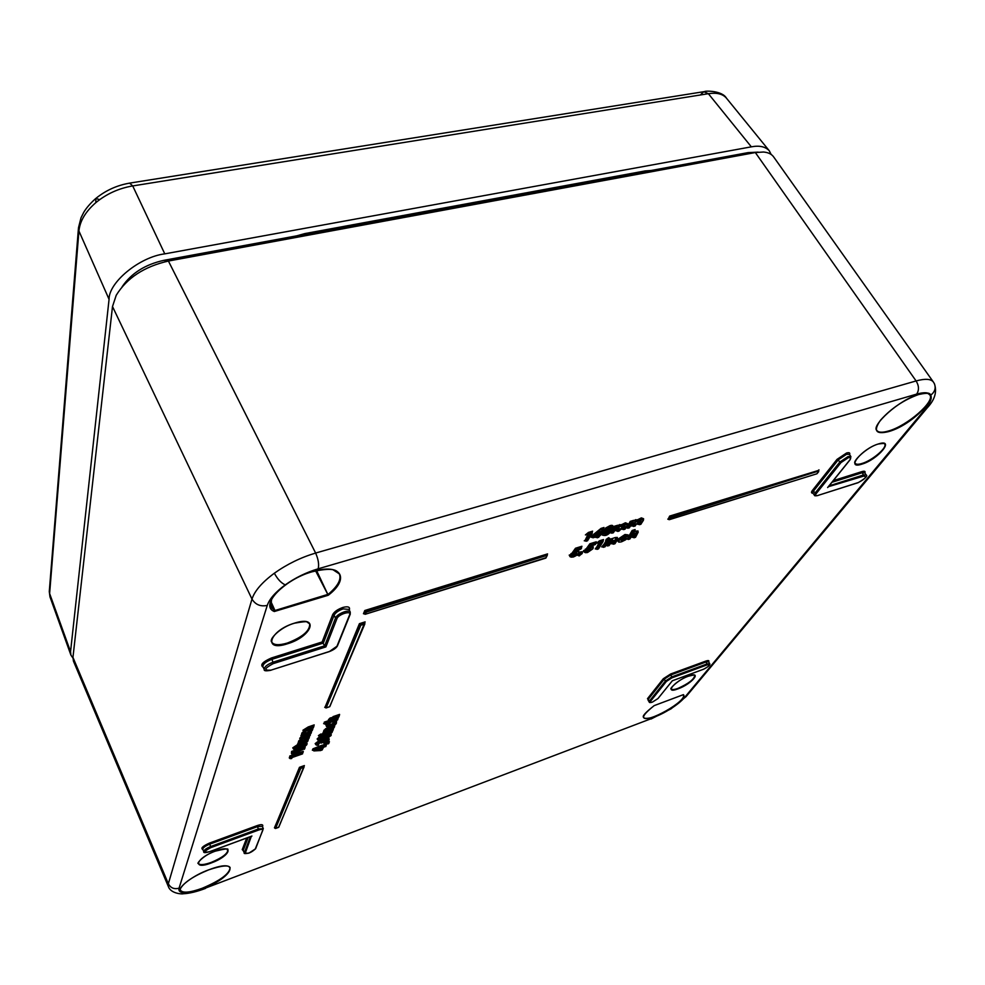 <?xml version="1.0" encoding="UTF-8"?>
<svg xmlns="http://www.w3.org/2000/svg" width="985" height="985" viewBox="0 0 985 985"><rect width="100%" height="100%" fill="white"/><g stroke="black" fill="none" stroke-linecap="round" stroke-linejoin="round"><path stroke-width="1.48" d="M598.264 542.957L596.479 543.227L597.833 542.563L598.375 543.289L599.816 541.972L599.471 540.802L600.234 541.738L602.98 540.445M586.826 534.486L585.41 534.917L587.232 534.646M320.433 749.142L321.073 749.179L320.433 749.142M270.838 601.416L274.963 610.515L274.31 611.513L270.543 602.488M267.255 605.43L179.061 888.174C178.248 891.253 180.403 892.792 185.525 892.804C190.844 892.656 197.603 891.043 205.803 887.965L652.07 718.348L670.711 708.818C676.917 704.804 681.509 701.074 684.476 697.614L925.371 408.849C930.394 402.73 932.179 398.174 930.726 395.157C928.953 392.338 924.262 391.993 916.678 394.111L318.18 568.801C306.335 572.359 295.365 577.715 285.256 584.868C275.443 592.096 269.447 598.942 267.255 605.43C260.508 606.797 255.423 604.679 251.988 599.077C254.61 590.938 262.072 582.32 274.347 573.221C287.004 564.22 300.77 557.485 315.631 553.053L916.099 380.949C925.112 378.486 930.874 378.843 933.374 382.008L773.619 156.874C771.563 154.042 768.201 152.429 763.51 152.022L755.335 152.54L168.41 261.037C144.266 266.566 126.868 277.979 116.23 295.254L112.499 306.532L72.952 657.389L73.432 661.107L168.386 886.611L168.349 883.767L251.988 599.077L112.499 306.532M599.557 532.787L598.868 535.286L597.366 534.559M598.597 533.562L598.548 534.473L596.036 535.643M329.643 721.402L329.027 719.973L329.298 721.833L328.768 721.254L325.432 722.879L329.495 721.303M315.816 744.574L315.175 743.589L318.931 740.732M320.741 740.154L325.998 737.999M328.694 737.691L329.076 738.91M323.733 742.53L324.459 742.284L323.917 741.385M317.798 739.944L317.145 738.935L319.509 736.768M322.058 735.758L323.031 735.426M323.917 735.438L324.705 736.251L327.808 734.096M330.837 733.049L331.132 734.244M325.752 737.888L326.491 737.642L325.924 736.731M319.005 736.066L318.414 735.623L320.765 734.034L322.378 734.12L318.992 735.992M328.128 729.823L333.619 727.952L333.189 728.814M323.609 732.692L322.895 732.914L324.163 732.495L323.868 730.341L327.697 727.546M336.107 720.503L336.562 721.525M326.7 726.77L325.986 725.366L327.771 723.347M330.098 722.559L330.123 723.175M328.682 725.859L329.655 724.074L327.426 726.302C326.995 727.607 328.14 727.853 330.862 727.053L336.18 723.322L335.553 722.116L334.58 722.891L334.912 723.778L331.169 726.364L328.682 725.859L331.071 725.748L330.775 724.726L333.484 722.855L332.856 722.116L334.087 722.497L334.863 721.303L333.964 722.633M324.361 723.433L323.622 723.667L324.915 723.236L324.274 722.14L328.67 720.638L328.411 719.715L330.061 718.028L333.102 717.24L328.411 719.715M306.384 741.828L306.914 742.924M293.407 748.822L292.754 747.837L298.553 743.946M602.463 535.052L601.539 534.412M601.613 533.538L605.738 527.96L610.023 525.645C612.313 525.03 613.261 525.411 612.83 526.79M611.045 532.553L610.06 532.811L611.303 532.947L614.677 527.578L614.111 526.335L615.256 527.172L616.635 526.753L617.152 525.411L621.818 524.586L625.389 522.789L627.58 523.638M616.622 530.78L617.977 527.689M632.062 523.589L632.961 521.816L631.41 522.9L627.962 528.268L634.722 522.444L635.387 523.934L633.737 526.482L640.521 520.646L641.223 522.013L639.474 524.71L640.816 524.291L642.873 521.127C643.968 519.698 643.599 519.193 641.74 519.637L632.062 523.589L632.961 521.816L631.089 521.816L626.078 527.849L627.322 527.997L630.757 522.629L630.203 521.397L631.336 522.222L632.702 521.804L633.207 520.474L637.812 519.674L641.358 517.876L643.5 518.713M632.826 525.83L631.841 526.076L633.971 522.764M578.22 549.975L578.934 551.329M570.019 556.611L569.207 555.097L570.611 555.836L572.371 555.281L570.364 555.417L570.093 556.759L569.207 555.097L572.322 554.124M592.514 545.518L593.204 546.847M584.339 552.142L583.551 550.603L584.942 551.354L586.678 550.812L584.696 550.935L584.425 552.289L583.551 550.603L586.666 549.642M608.164 540.839L609.592 539.842L609.025 539.448L607.61 540.445L608.102 540.9L606.071 539.485L608.644 537.699L609.69 538.376M609.887 539.472L606.846 545.333L605.886 545.579L607.105 545.739L610.146 540.1L612.83 538.364L609.937 539.263L610.971 540.125L612.325 539.694L612.83 538.364L615.194 537.551L617.324 537.428L617.398 538.401M618.186 541.43L617.324 540.014M621.621 541.725L621.757 541.738C619.442 542.329 618.26 542.255 618.235 541.516L618.531 540.088L617.644 539.411L624.995 534.498L628.073 534.904M620.513 539.94L624.884 537.01L628.11 536.111L625.376 536.222L619.171 540.359C618.346 541.984 619.22 542.427 621.818 541.676L625.61 539.817L622.274 540.913L620.513 539.94L622.212 540.248L624.502 539.164L621.966 539.842L621.904 539.189L624.502 537.822L625.019 538.992L625.734 538.413M636.31 532.811L632.567 534.793L634.685 531.543L633.343 531.962L628.442 539.509L635.116 533.808C636.556 533.599 636.704 534.165 635.559 535.508L634.106 537.736L635.436 537.317L637.923 532.725L636.31 532.811L635.941 531.087L638.009 530.977L638.071 531.925M301.57 735.586L300.844 735.82L302.112 735.401L301.779 733.136L303.614 731.387M303.639 731.301L302.937 730.267L308.243 726.93L314.19 724.898L313.759 725.785M298.356 743.515L297.655 743.749L298.898 743.343L298.566 741.126L300.363 739.39M300.388 739.316L299.699 738.307L301.915 736.275M122.128 286.758C131.227 273.288 145.177 264.473 163.953 260.323L748.034 152.626L758.167 152.133M168.447 886.759L168.386 886.611C170.996 894.072 183.235 894.146 183.025 893.777L181.597 893.789M316.628 570.623L328.239 595.26L315.606 570.869M325.887 646.899L273.202 663.631C264.214 668.446 263.475 670.613 270.998 670.145L329.507 651.454L336.969 646.234L349.663 614.714C351.805 610.121 338.397 614.246 336.932 618.666L325.887 646.899L324.693 645.803L322.144 641.974L332.647 614.689C334.235 611.722 337.646 609.309 342.879 607.449C347.865 606.181 350.057 606.871 349.429 609.53L349.244 609.974M599.68 535.778L601.379 534.51L600.259 534.855L603.546 529.524L593.77 536.603L593.167 536.246L601.109 529.179L591.197 537.293L592.428 537.441L593.167 536.246L592.305 535.471L601.01 528.403L601.786 529.364L603.448 528.403M601.379 534.51L601.429 533.119M608.201 533.267L606.046 534.498C604.408 534.621 604.211 533.87 605.479 532.257L609.9 528.317C611.513 528.243 611.66 529.031 610.355 530.681L608.201 533.267L607.437 532.429L605.726 533.402L607.683 532.836L609.703 530.398L607.437 532.429L606.932 531.998L609.456 528.514M605.492 535.397L611.734 530.25C613.483 527.96 613.052 527.012 610.417 527.418L606.982 529.277L604.101 532.663C602.389 534.929 602.857 535.84 605.492 535.397L605.283 535.458M602.303 534.781L606.489 528.822L603.189 531.974L602.327 534.843M606.982 529.277L606.489 528.822L610.097 526.322L605.738 527.96M604.101 532.663L602.537 531.703M610.417 527.418L610.343 526.741L612.855 526.827L610.023 525.645M610.355 530.681L609.703 530.398L610.565 528.317L609.9 528.317M605.713 531.888L604.913 533.784L606.046 534.498M605.726 533.402L606.932 531.998M619.405 528.859L617.78 531.42L619.146 531.001L624.552 525.571L625.303 526.926L623.591 529.622L624.946 529.204L626.965 526.039C628.048 524.599 627.654 524.106 625.783 524.549L621.855 526.79L620.07 526.31L616.007 528.526L616.708 527.431L615.329 527.849L611.956 533.23L618.691 527.381L619.405 528.859L618.494 528.182L617.127 531.149L619.183 527.812M624.65 526.655L621.695 529.204L622.939 529.351L624.65 526.655L625.303 526.926M625.783 524.549L625.463 523.466L622.249 525.079L627.74 523.897L625.389 522.789M620.07 526.31L621.634 525.251L617.878 525.99M619.996 525.633L619.676 524.549M632.567 525.842L633.084 526.212L635.177 522.875M640.57 521.742L637.591 524.291L638.834 524.439L640.57 521.742L641.223 522.013M641.74 519.637L641.432 518.553L638.243 520.154L643.661 518.984L641.358 517.876M636.101 521.373L637.627 520.339L633.921 521.053M636.027 520.696L635.719 519.612M572.125 554.875L573.898 555.38L576.237 553.114L572.716 555.084M577.062 550.393L581.482 548.276L576.557 549.802L572.876 554.149L575.917 552.954L577.136 553.804L573.972 556.045L573.59 554.296M571.054 557.153L573.122 557.017M573.972 556.045L570.684 556.5L573.319 556.968L578.552 553.324C579.328 551.945 578.675 551.514 576.619 552.019L576.545 551.354L579.008 551.465L577.469 550.664M576.619 552.019L575.178 552.622L576.016 551.649M586.444 550.393L588.18 550.91L590.52 548.657L587.035 550.615M591.406 545.924L595.814 543.806L590.938 545.333L587.22 549.667L590.237 548.485L591.406 549.335L588.254 551.575L587.873 549.827M585.373 552.671L587.392 552.548M588.254 551.575L585.016 552.019L587.589 552.486L592.81 548.854C593.61 547.475 592.982 547.044 590.951 547.549L590.877 546.884L593.29 546.995L591.8 546.207M590.951 547.549L589.523 548.14L590.347 547.18M607.61 540.445L606.957 540.162L608.718 538.364L606.071 539.485M609.025 539.448L609.863 538.844L609.752 539.731L608.644 537.699M614.899 541.972L613.483 544.2L614.837 543.782L617.238 539.189L611.833 541.245L612.399 540.359L611.045 540.777L607.745 546.01L614.394 540.285C615.859 540.063 616.031 540.63 614.899 541.972L614.012 541.307L611.636 543.782L612.842 543.929L614.8 540.814M615.563 539.288L615.502 538.623L617.398 538.512L615.194 537.551M617.238 539.189L617.324 537.428M619.171 540.359L625.303 535.569L628.048 535.052L625.069 535.163L618.284 539.682L618.014 541.134M625.376 536.222L624.995 534.498M622.274 540.913L621.966 539.842M635.3 533.808L632.259 537.33L633.478 537.465L634.685 534.843L634.044 534.572L632.961 537.108M636.248 532.159L638.095 532.048L636.002 531.752M637.923 532.725L638.009 530.977M304.587 733.825L311.198 732.101L311.765 730.784L311.334 731.658M305.781 730.895L312.75 729.171L312.971 727.853L312.541 728.728M304.39 731.202L305.806 732.064L303.22 734.071L304.488 735.056L302.444 736.337L311.014 733.394L311.297 732.717L304.328 734.071L312.516 729.787L305.535 731.129L313.735 726.844L304.39 731.202L303.565 730.525L303.737 731.523L308.539 727.964L313.624 726.228L314.19 724.898L313.809 725.846L302.937 730.267M303.737 731.51L305.239 732.126L303.737 731.523M304.488 735.056L302.567 734.416L304.168 731.953M304.082 731.806L302.407 733.394L302.567 734.416M303.22 734.071L301.779 733.136M301.348 741.791L307.899 740.055L308.465 738.75L308.207 740.018M302.272 739.144L310.103 735.598L305.35 736.645L301.139 739.23L302.543 740.067L299.994 742.05L301.25 742.998L299.231 744.278L307.726 741.336L308.01 740.658L301.09 742.037L308.908 738.479L309.192 737.802L305.436 739.095L302.506 738.947L309.093 737.186L309.659 735.869L309.228 736.743M301.139 739.23L300.326 738.565L300.487 739.538L310.09 733.751M310.607 733.566L299.699 738.307M301.25 742.998L299.378 741.791L302.543 740.067L300.487 739.538L302.001 740.141M300.831 739.821L299.157 741.988M299.994 742.05L298.566 741.126M300.733 743.022L299.144 741.964M304.587 744.414L305.325 744.869L300.154 747.664C297.568 748.711 296.054 748.908 295.611 748.231L304.279 744.451M306.754 744.364C306.557 743.244 304.71 743.355 301.225 744.722L294.17 748.76L295.18 749.56L299.859 748.329L306.963 744.204L306.864 742.801L302.826 743.084M293.518 749.056L293.37 748.083L293.518 749.056L295.18 749.56M294.17 748.76L300.93 743.712M301.225 744.722L307.049 743.207L306.975 744.18M300.08 744.007L292.754 747.837M295.894 747.837L300.056 747.061L296.399 747.64M300.154 747.664L304.648 744.475M304.488 744.266L299.76 746.039M334.531 720.417L330.96 720.577L339.111 716.329L331.12 719.346L329.852 720.651L330.825 721.685L325.235 724.184L337.51 719.986L337.818 719.296L334.531 720.417L332.339 719.986L338.274 717.363L337.707 718.681L334.42 719.801L334.124 718.779L338.274 717.363L338.003 718.644M333.41 718.274L333.102 717.24L339.579 714.396L339.012 715.713L330.689 718.902L330.061 718.028M329.852 720.651L329.236 720.392L331.12 719.346M327.648 727.373L326.798 726.043L329.064 723.187L326.564 726.524M327.426 726.302L325.986 725.366M336.402 723.138L335.516 721.045L336.501 721.894L336.18 723.322M331.169 726.364L334.297 723.519L333.964 722.707L334.58 722.891L332.856 722.116L333.964 721.229M334.912 723.778L334.1 723.101L329.409 725.662M329.926 730.981L326.392 731.166L334.444 726.967L328.793 728.912L325.284 731.264L326.207 732.261L324.484 733.431L332.868 730.538L333.176 729.86L329.926 730.981L327.796 730.562L333.619 727.952L333.065 729.257L329.827 730.378L329.532 729.368M326.207 732.261L324.668 731.005L328.498 727.89L325.924 729.122L324.459 731.166M326.552 729.971L325.493 728.678M325.284 731.264L323.868 730.341M325.653 732.224L324.447 731.141M320.605 736.682L318.414 735.623M322.157 734.909L320.716 736.645M319.829 736.534L319.226 736.288L321.061 735.056L320.765 734.034M321.159 735.66L322.354 735.389M320.802 739.169L321.923 737.999L324.681 738.024L327.759 735.721L329.519 736.091L326.798 738.578L330.898 735.66L328.079 735.044L324.348 737.531L322.07 737.383L318.561 739.846L319.091 740.658L320.679 739.957M326.035 738.011L328.781 735.536M328.079 735.044L331.206 734.404L331.12 735.487L331.009 733.985L328.965 733.69M319.091 740.658L317.946 739.6L323.806 736.103L321.775 736.374L317.724 739.784M322.07 737.383L321.775 736.374M318.561 739.846L317.145 738.935M320.95 738.479L320.925 739.169M318.808 743.81L319.916 742.665L322.661 742.678L325.727 740.388L327.476 740.745L324.779 743.207L328.855 740.314L326.035 739.71L322.329 742.185L320.063 742.05L316.567 744.5L317.108 745.3L318.684 744.598M323.585 742.555L326.749 740.203M326.035 739.71L325.752 738.713L322.686 740.917L325.937 739.119L329.15 739.07L329.064 740.141L328.965 738.664L327.574 738.27M316.567 744.5L321.787 740.769L319.78 741.04L315.779 743.835L315.926 744.808L315.175 743.589M320.063 742.05L319.78 741.04M316.579 745.14L315.926 744.808L316.579 745.14M672.238 680.795L703.536 669.234C709.52 666.02 710.727 664.567 707.168 664.863L671.93 677.84L666.365 681.435L650.482 701.345C649.694 702.514 650.395 702.736 652.562 702.009L657.98 698.537L672.361 680.758M251.36 836.24L245.4 852.764C247.678 854.044 250.953 852.825 255.226 849.082L262.81 830.257C263.007 829.111 261.616 829.038 258.612 830.035L210.815 847.629C203.686 851.459 203.218 852.825 209.423 851.729L251.938 836.031M827.622 487.563L849.92 459.823C851.323 457.828 850.745 457.151 848.208 457.779L840.968 462.593L816.233 493.596C814.952 495.455 815.555 496.071 818.055 495.406L858.304 482.551C865.532 478.685 867.305 476.543 863.636 476.124L828.287 486.738M325.013 743.478L323.991 743.576L325.284 743.81L325.653 742.85L325.038 743.601M326.244 742.555L328.953 742.788L329.446 741.693L328.818 742.382M323.412 742.616L323.708 741.545M325.604 737.925L325.727 736.879M322.711 734.785L322.637 733.529L323.782 734.244L331.945 730.882M322.23 734.835L332.401 730.735M328.399 727.607L334.9 725.058L334.334 726.364L328.793 728.912M323.437 732.729L323.536 731.424L325.112 732.003M333.484 722.855L334.1 723.101M324.188 723.482L324.274 722.14L325.235 722.461L324.471 723.618M324.028 723.507L324.693 724.037M289.652 757.908L290.415 757.071L289.775 756.012L290.907 756.726L302.715 752.614L303.269 751.309L302.838 752.171M291.486 753.34L292.25 752.478L291.609 751.42L292.754 752.134L304.956 748.009L305.165 746.716L304.747 747.566M596.701 536.653L595.457 537.317L596.701 537.465L597.316 536.456M603.62 528.822L601.109 529.179L601.01 528.403L603.99 527.492L603.485 528.329M668.483 519.021L670.182 517.285L669.652 516.078L670.748 516.891L818.56 471.039L818.966 469.82L818.412 470.645M325.222 707.156L360.116 624.946L359.414 623.677L360.707 624.527L364.795 623.308M364.499 623.333L364.61 624.047L360.818 625.241L326.121 707.919L329.618 706.75L364.856 623.862L364.278 622.889L365.127 621.88L364.647 622.902L359.894 624.49L325.333 707.341M683.27 694.708L654.163 705.629L683.393 694.647C687.37 697.589 669.8 711.281 655.308 716.661C640.09 720.921 639.708 717.24 654.163 705.629L654.225 705.617M274.716 827.782L300.08 768.337L299.465 767.315L300.573 768.005L303.971 766.416M274.556 827.819L299.465 767.315L304.377 765.579L299.896 767.943L274.433 827.843M545.665 558.15L547.303 555.294L366.211 612.116L365.324 614.246L545.862 558.089L547.303 555.294L546.774 554.851L365.878 610.934L363.453 613.729L364.622 613.95L365.509 611.82L364.795 610.515L366.1 611.402L547.007 555.281L547.549 553.902L547.007 554.826M587.294 534.326L588.808 533.624L588.451 532.429L589.239 533.39L592.059 532.072M588.574 535.003L585.225 540.531L584.253 540.79L585.484 540.937L589.202 534.818M622.434 528.982L623.751 525.978L624.404 526.249M612.83 528.391L614.111 526.335L617.152 525.411L616.598 526.31M638.317 524.069L639.671 521.065L640.324 521.336M626.805 527.628L630.203 521.397L633.207 520.474L632.653 521.373M571.965 553.484L570.943 553.632L572.273 553.816L575.954 549.47L575.486 548.251L576.484 549.137L581.409 547.598L581.926 546.256L581.396 547.155M580.682 552.782L580.793 551.76L582.209 552.905L582.677 551.797L580.682 552.782L578.281 555.084L581.581 552.893L579.082 555.885L582.11 553.595L580.682 552.782M578.096 555.244L577.161 555.257L578.17 555.318L577.161 555.257L580.793 551.76L582.677 551.797L582.123 552.277M586.309 549.014L585.287 549.15L586.617 549.322L590.335 545L589.88 543.782L590.865 544.656L595.74 543.141L596.257 541.799L595.716 542.698M597.833 542.563L600.308 543.092M599.545 543.326L595.26 548.916L596.467 549.064L600.173 543.129M607.056 540.851L601.675 546.897L602.894 547.057L606.169 541.824L605.615 540.617L606.748 541.442L608.053 540.913M625.672 539.755L625.561 538.758L624.268 538.758L624.502 537.822L626.152 538.142M628.085 536.135L628.036 534.953M632.567 534.793L634.882 530.89L632.456 531.284L627.568 538.844L626.595 539.103L627.814 539.238L632.702 531.691L632.161 530.472L633.281 531.297L634.623 530.878L635.116 529.561L634.574 530.447M301.41 735.623L301.459 734.317L303.084 734.884M310.004 735.623L310.423 733.85M298.196 743.564L298.246 742.271L299.859 742.838M323.966 745.707L322.255 745.768L321.886 746.642L321.332 745.46L322.452 746.174L324.225 744.463L323.794 745.3M313.008 750.213L312.356 750.225L312.947 748.834L314.067 749.548L321.393 746.987L313.378 749.474L312.947 748.834L321.332 745.46L326.54 744.094L326.121 744.943M324.04 746.027L325.998 745.374L326.54 744.094L323.954 746.211M312.91 750.201L313.378 749.474L312.738 750.151M638.477 520.572L637.837 521.865L638.477 520.572M622.495 525.497L621.855 526.79L622.495 525.497M616.007 528.526L616.573 527.738M609.69 528.379L605.479 532.257M609.444 529.992L608.792 529.708M596.159 535.754L594.903 536.517L595.962 535.655M599.68 532.639L601.318 531.309L600 532.7M597.538 536.345L598.375 536.086L597.353 537.748L600.173 535.532M593.77 536.603L593.093 537.724L597.452 536.419M598.535 537.379L599.951 535.643M600.259 534.855L600.641 534.227M600.407 543.018L597.119 549.335L598.474 548.904L603.079 541.541L598.375 543.289L600.727 542.957M625.795 539.263L621.818 541.676M624.884 537.01L620.735 539.62M624.81 537.071L626.719 536.874M611.833 541.245L612.473 539.669M609.592 539.842L607.942 540.888M587.589 552.486L593.032 548.448M592.81 548.854L593.29 546.995M590.766 549.064L591.406 549.335M590.581 546.971L591.837 545.69M595.125 544.656L591.689 545.776L589.941 547.734M573.319 556.968L573.258 557.03C575.917 555.971 577.727 554.703 578.712 553.225L578.774 552.893M576.484 553.533L577.136 553.804M576.25 551.452L577.481 550.159M580.805 549.125L577.333 550.246L575.794 551.982M327.98 730.968L327.98 731.596M324.582 738.061L328.941 735.5M324.705 736.251L324.348 737.531L323.991 736.509L324.705 736.251M321.836 738.036L319.965 739.366M320.26 740.548L317.712 739.76M328.855 740.314L324.705 743.232M322.575 742.702L325.727 740.388M322.686 740.917L322.329 742.185L322.686 740.917M317.108 745.3L318.278 745.177M317.736 749.634L322.033 747.935L321.233 749.782L320.507 749.486M321.073 749.179L317.626 749.474M322.095 750.004L323.437 747.48L326.097 745.965L322.317 747.283L321.886 746.642L322.317 747.283L314.166 750.139L313.833 750.915L320.482 750.558L322.193 749.967L323.265 747.504L326.035 746.088M332.536 720.404L332.536 721.045M329.938 721.549L329.298 721.833M294.798 749.56L299.76 748.366M299.859 748.329L299.834 748.366C304.513 746.655 306.889 745.263 306.963 744.204M293.099 754.017L304.71 748.612L292.853 752.737L292.323 754.067L293.431 753.993L293.85 752.959L304.673 748.723M291.264 758.585L292.003 757.539L302.543 753.857L291.018 757.317L290.489 758.635L291.597 758.561L292.188 757.502M325.432 737.987L326.195 738.319M335.516 721.045L334.863 721.303M329.692 723.027L329.064 723.187M271.565 599.262L270.85 607.166L274.963 610.515L328.276 594.263C337.843 586.186 341.536 579.402 339.357 573.91L332.77 569.589M704.558 91.568C704.989 90.706 722.251 90.521 726.474 98.204L726.474 98.192C722.83 93.92 716.797 92.418 708.375 93.698L132.716 185.931C118.889 188.283 106.614 193.823 95.902 202.578C85.572 211.541 79.92 221.009 78.923 230.995L78.48 227.806L81.004 217.808L83.75 212.329C86.286 208.044 90.164 203.538 95.385 198.81M78.418 228.594L49.336 590.84L49.619 593.524L70.551 651.688L109.064 299.317L78.923 230.995L49.619 593.524L50.063 597.107L70.92 655.111L72.902 658.005M771.144 154.448L769.273 150.754C765.357 146.605 759.373 145.3 751.333 146.839L708.375 93.698L703.807 91.691L700.791 94.523M70.551 651.688L70.92 655.111M95.902 202.578L95.73 198.527C105.604 190.462 116.907 185.328 129.626 183.124L132.716 185.931L164.778 253.859C139.587 256.925 108.658 282.399 109.064 299.317M164.778 253.859L751.333 146.839M296.596 235.871L304.894 233.58L645.15 170.934L651.208 170.479M572.236 553.878L572.876 554.149L572.236 553.878M581.248 548.67L581.175 547.18L575.708 549.051L571.99 553.459L574.083 553.89M588.033 549.519L586.334 548.977L590.089 544.582L595.888 543.117M585.976 534.695L587.959 535.2L590.249 534.449L586.137 541.221L587.54 540.777L592.157 533.205L587.368 534.855L589.916 534.596M325.198 743.921L328.855 743.429L325.198 743.921M328.842 742.555L326.047 742.665M320.211 749.154L320.913 748.76M271.946 638.329L271.7 642.048C273.682 645.163 278.89 645.507 287.325 643.057C302.53 637.172 309.979 630.782 309.684 623.911L306.667 621.757M294.638 623.099C320.002 615.009 311.826 636.692 287.448 643.784C262.392 652.193 269.262 630.535 294.638 623.099M861.949 463.492C872.341 460.537 887.78 447.325 884.604 444.001C885.847 443.238 883.791 443.225 878.423 443.989C867.071 446.796 851.533 462.15 855.226 463.319C856.15 464.514 858.391 464.575 861.949 463.492M878.509 443.915C895.587 438.399 878.004 459.515 861.986 464.107C844.859 469.907 861.912 448.704 878.509 443.915M678.037 688.367C688.503 683.652 694.093 679.354 694.794 675.464C693.058 675.993 698.734 673.691 688.404 676.202C678.53 679.268 668.532 689.697 671.29 688.934C672.016 689.919 674.269 689.722 678.037 688.367M688.441 676.166C702.884 670.65 691.827 683.935 678.086 688.823C663.656 694.462 674.319 681.201 688.441 676.166M211.233 862.404C222.105 857.837 227.658 853.675 227.904 849.92C225.159 851.102 234.824 846.3 215.432 851.126C202.848 855.165 195.904 864.67 198.416 863.389C199.746 865.273 204.018 864.941 211.233 862.404M215.444 851.102C235.058 843.653 230.355 856.125 211.332 862.934C191.927 870.469 195.843 858.132 215.444 851.102M274.31 611.513C259.289 605.726 283.988 579.352 312.516 571.632C341.327 562.731 350.303 578.577 328.239 595.26L274.31 611.513M888.532 430.987C907.197 425.889 935.762 401.08 929.705 394.8C927.956 394.025 929.717 392.153 918.943 394.456C899.367 399.27 870.518 426.222 876.896 430.494C878.558 432.612 882.437 432.784 888.532 430.987M919.042 394.369C948.998 385.233 916.284 424.079 888.568 431.615C875.776 434.68 873.104 430.864 880.528 420.164C891.166 408.344 904.008 399.75 919.042 394.369M202.27 888.248C220.369 880.565 229.653 873.683 230.121 867.6C228.717 864.842 221.662 865.569 208.955 869.767C241.694 857.221 233.691 877.339 202.368 888.741C187.556 893.887 180.206 893.949 180.292 888.938C183.752 882.572 193.319 876.17 208.968 869.743C192.826 875.357 177.854 887.596 180.514 890.243C182.754 893.321 190.006 892.656 202.27 888.248M817.599 495.541L817.907 495.529C815.518 496.021 814.336 495.898 814.398 495.172L815.075 493.103L839.774 462.088L848.134 456.523L850.892 456.609L849.402 454.368L846.607 454.27L838.21 459.884L813.573 490.936L812.884 493.017M813.031 493.239C811.246 493.239 811.037 492.315 812.403 490.444L837.016 459.379L840.968 462.593M348.986 609.407L343.112 608.902C338.495 610.54 335.491 612.67 334.075 615.293L323.339 643.07L271.675 659.396C265.765 661.698 262.847 664.136 262.933 666.71L262.983 666.808M837.016 459.379L846.546 453.014C849.304 452.275 850.314 452.804 849.562 454.614M657.98 698.537L652.501 702.071C650.42 702.785 649.312 702.761 649.189 701.985L649.546 700.951L647.49 698.697L663.299 678.739L670.65 673.986L705.888 661.07C708.498 660.209 709.409 660.467 708.634 661.846M650.482 701.345L649.546 700.951L665.404 681.029L664.247 679.145L648.425 699.091L647.49 698.697M185.525 892.804L183.025 893.777C189.379 893.481 196.877 891.684 205.52 888.396L205.286 888.482M205.803 887.965L652.07 718.348M686.754 695.816L684.476 697.614M285.256 584.868C281.217 583.083 277.585 579.205 274.347 573.221M930.726 395.157C934.888 391.944 936.095 388.115 934.371 383.658L934.075 383.128M748.034 152.626L755.335 152.54L916.099 380.949C919.03 385.775 919.227 390.159 916.678 394.111M327.389 741.877L328.941 742.173M322.378 734.12L323.819 733.123M334.568 725.169L334.629 726.327M333.004 716.637L339.579 714.396L339.308 715.676M289.565 757.896L289.775 756.012L303.269 751.309L303.011 752.577M291.4 753.328L291.609 751.42L305.165 746.716L304.907 747.972M591.936 537.071L591.197 537.293L592.305 535.471M668.224 519.046L669.652 516.078L818.498 470.424M325.062 707.205L359.414 623.677L365.127 621.88L364.672 622.951M364.204 613.495L363.453 613.729L364.795 610.515L547.549 553.902L547.044 554.789M584.979 540.556L587.626 535.2M586.654 534.535L585.41 534.917L588.451 532.429L592.601 531.161L592.083 531.998M610.798 532.577L610.06 532.811L610.589 531.962M571.78 553.471L575.486 548.251L581.926 546.256L581.421 547.081M586.124 549.002L589.88 543.782L596.257 541.799L595.753 542.624M595.962 548.694L598.621 543.498M597.673 542.858L596.479 543.227L599.471 540.802L603.522 539.546L603.017 540.359M602.377 546.675L606.6 540.199M606.588 545.358L609.222 540.285M612.338 543.56L613.372 541.036L614.012 541.307M627.297 538.881L632.161 530.472L635.116 529.561L634.611 530.336M311.494 732.064L307.283 732.963L311.765 730.784L311.371 731.72M312.651 728.272L312.516 729.787L312.22 728.752L308.428 730.057L308.317 729.442L312.971 727.853L312.59 728.789M307.628 741.373L308.059 739.636L303.922 740.314L308.465 738.75L308.083 739.673M309.388 737.149L305.141 738.073L309.659 735.869L309.265 736.805M243.357 850.757L242.236 849.636L246.718 838.001M202.861 849.513C200.435 848.331 202.627 846.201 209.423 843.111L257.22 825.578C261.185 824.273 263.032 824.383 262.761 825.898L262.466 826.637M833.285 480.643L862.047 471.569C864.67 470.842 865.606 471.31 864.867 472.997M263.217 667.288C259.794 664.986 262.539 661.883 271.429 657.98L322.144 641.974M72.952 657.389L168.349 883.767C170.651 888.027 174.234 889.492 179.061 888.174M163.953 260.323L168.41 261.037L315.631 553.053C318.352 559.283 319.202 564.528 318.18 568.801M654.114 705.679C645.569 712.377 642.048 716.267 643.55 717.363C646.209 724.16 687.801 700.63 683.245 694.905L683.245 694.905M270.74 670.219L270.924 670.256C265.962 671.191 263.746 670.933 264.263 669.48C264.189 666.931 267.083 664.506 272.956 662.216L271.429 657.98M273.202 663.631L272.956 662.216L324.693 645.803L335.503 618.063L334.075 615.293L332.647 614.689M336.932 618.666L335.503 618.063C336.771 613.926 349.219 608.927 350.254 612.116L348.936 609.309M816.233 493.596L812.403 490.444M829.099 485.864L863.574 474.93L866.172 474.967L864.731 472.812L862.109 472.763L831.968 482.293M863.636 476.124L862.047 471.569M666.365 681.435L665.404 681.029L671.844 676.88L707.082 663.915L709.717 663.705L708.621 661.821L705.974 662.018L670.736 674.947L664.247 679.145L663.299 678.739M707.168 664.863L705.888 661.07M671.93 677.84L670.65 673.986M245.4 852.764L243.147 850.511L244.292 852.85L250.424 836.634M210.815 847.629L210.605 846.558L258.415 828.964L263.303 828.644L262.342 826.329L257.417 826.649L209.633 844.194C205.151 846.053 202.873 847.777 202.787 849.341L203.797 851.668C203.883 850.117 206.16 848.405 210.605 846.558L209.423 843.111M258.612 830.035L257.22 825.578M248.195 837.447L243.32 850.08L242.236 849.636M303.836 766.847L300.671 768.583L275.541 828.483L278.583 827.363L304.131 766.81M547.241 554.26L547.192 555.244M818.744 470.03L818.584 471.027M817.131 473.526L818.56 471.039L670.81 517.544L669.381 519.661L816.959 473.76L818.707 471.606L818.301 470.67L670.502 516.485L668.606 519.169M587.331 540.851L592.317 533.094L591.837 532.097L588.414 533.944M592.305 531.481L592.231 532.491M594.903 536.517L601.318 531.309L598.868 535.286L594.903 536.517M600.912 533.956L601.712 533.71M616.782 526.729L614.418 527.16L611.156 532.713M635.387 523.934L634.488 523.244L632.936 525.978M632.924 520.769L632.838 521.779M581.642 546.577L581.569 547.574M598.277 548.977L603.276 540.9L600 541.331L598.277 542.612M603.226 539.854L603.152 540.851M604.692 546.958L608.176 541.676L606.809 542.107L603.534 547.328L605.122 546.54M634.697 530.065L634.759 530.853M307.579 733.985L307.283 732.963M308.724 731.092L308.428 730.057M313.784 725.514L313.932 726.191M308.65 728.58L308.243 726.93M302.654 734.551L301.681 735.77M304.328 741.939L304.033 740.917M305.436 739.095L305.141 738.073M305.35 736.645L305.005 735.5M299.428 742.505L297.876 743.65M304.353 749.302L304.427 747.603L292.557 751.727L291.929 754.03M302.863 752.245L290.723 756.32L289.738 758.056M333.225 728.543L333.361 729.22M324.705 731.658L323.733 732.865M331.846 732.668L332.487 731.35L323.585 735.524L331.957 732.631L332.302 730.944M320.593 742.542L321.27 743.146M326.146 744.66L326.281 745.337M318.167 749.314L320.248 749.203M928.03 406.904L925.371 408.849M651.023 719.025L671.044 708.831L686.077 696.617L927.279 407.802C934.851 399.762 937.215 391.71 934.371 383.658L933.374 382.008M703.315 669.32L672.299 680.807L658.3 698.143M709.717 663.705C710.468 664.912 708.387 666.771 703.462 669.295L703.536 669.234M349.663 614.714L350.278 614.098M337.56 645.618L336.969 646.234M350.254 612.116L350.18 614.332L337.461 645.852C336.316 647.982 333.632 649.891 329.421 651.565L270.998 670.145M866.172 474.967C868.08 475.78 865.409 478.353 858.157 482.675L818.055 495.406M322.489 740.498L321.787 740.769L322.489 740.511M324.508 735.832L323.806 736.103L323.991 735.463M621.818 524.586L621.634 525.251L621.818 524.586M617.854 527.898L618.494 528.182M637.812 519.674L637.627 520.326L637.812 519.674M633.835 522.973L634.488 523.244M816.713 473.834L669.037 519.637M668.901 519.563L667.781 519.132M363.773 613.593L364.733 614.111M546.096 557.67L365.127 614.271M365.509 611.82L366.211 612.116L365.509 611.82M360.818 625.241L360.116 624.946L360.818 625.241M303.996 766.441L278.78 827.203L275.037 828.323M631.41 522.9L630.757 522.629L631.41 522.9M615.329 527.849L614.677 527.578L615.329 527.849M616.364 528.132L616.721 525.941M596.442 537.059L597.279 537.81L598.966 536.936M601.86 530.041L601.786 529.364L601.86 530.041M600.493 534.633L603.719 529.425L603.559 528.034M589.313 534.079L589.239 533.39L589.313 534.079M585.225 540.531L586.075 541.282L587.774 540.396M600.308 542.415L600.234 541.738L600.308 542.415M596.319 548.83L597.045 549.396L598.708 548.546M634.931 535.237L635.559 535.508M633.343 531.962L632.702 531.691L633.343 531.962M625.019 538.992L624.884 539.669L625.019 538.992M626.115 536.751L628.307 535.495M611.045 540.777L610.392 540.506L611.045 540.777M606.809 542.107L606.169 541.824L606.809 542.107M588.39 549.47L590.175 548.546M595.962 542.119L595.556 544.225M578.441 555.614L579.537 555.774M579.02 555.922L582.27 553.09M582.233 553.422L582.061 552.634M572.445 555.959L572.642 555.306L572.445 555.959M573.713 553.989L576.619 552.88M330.443 728.925L326.601 731.018M330.517 728.925L334.112 727.693L334.494 725.649M332.77 730.574L333.213 728.838M323.942 733.283L333.102 730.008M323.117 732.815L324.373 733.456M323.043 735.376L332.191 732.101M322.834 734.958L323.474 735.549M322.772 738.282L324.939 737.617M320.765 742.887L322.932 742.271M324.274 743.49L325.703 744.217L328.485 743.749L329.224 741.853M325.715 746.655L326.146 744.968M323.93 746.285L323.917 744.845M320.421 750.607L322.427 749.437M335.553 722.116L335.713 721.463L335.553 722.116M329.655 724.074L329.889 723.446L329.655 724.074M331.169 720.429L338.778 717.068L339.172 714.987M337.399 720.023L337.855 718.324M325.124 724.209L337.744 719.444M305.769 730.907L313.415 727.583L313.784 725.81M310.915 733.431L311.358 731.387M301.89 736.189L311.26 732.84M301.078 735.709L302.333 736.361M302.617 735.044L302.727 735.66L302.617 735.044M308.81 738.504L309.253 736.484M310.349 735.032L302.493 738.972M304.759 739.907L309.155 737.925M301.311 741.877L304.857 739.87M298.689 744.118L307.96 740.782M298.43 743.663L299.132 744.291M291.72 753.87L293.678 753.439M289.947 758.475L291.831 758.007M292.2 757.49L302.518 753.894L302.875 751.9M289.245 757.859L290.095 758.598M313.082 750.361L320.384 750.619M326.257 738.418L331.108 735.5M595.753 537.182L596.553 537.231M584.548 540.654L585.336 540.691M635.645 533.685L632.111 535.754L629.711 539.152L627.568 538.844M612.707 543.695L614.997 543.683L617.226 540.186M95.73 198.527L99.103 199.438M645.15 170.934L644.473 171.058M309.684 623.911L307.837 622.298C305.978 622.828 311.691 620.107 294.589 623.173C280.897 626.817 268.573 639.228 271.7 642.048M270.85 607.166C265.322 599.717 288.433 578.01 312.454 571.706C336.845 566.129 337.313 572.002 339.357 573.91M264.263 669.48L262.933 666.71M814.398 495.172L812.884 493.029M649.189 701.985L648.044 700.052M336.39 723.162C335.934 724.406 334.075 725.723 330.825 727.09L326.54 726.474M244.292 852.85C243.566 853.724 245.117 853.81 248.946 853.121L255.62 848.75L263.303 828.644M203.797 851.668C203.242 852.887 205.114 852.936 209.399 851.779L251.717 836.154M827.954 487.267L850.129 459.7L850.892 456.609M599.409 542.267L598.301 542.612M632.739 537.133L634.044 537.798L635.584 537.231L638.218 532.171M324.705 707.292L326.084 707.969L329.84 706.565L364.647 622.902M641.063 520.523L636.766 523.614L635.017 526.125L632.136 525.941M643.661 518.984L640.976 524.192L637.874 524.168M626.361 527.726L629.255 527.911L630.966 525.424L635.251 522.321M625.118 525.436L620.809 528.539L619.085 531.063L616.179 530.866M627.74 523.897L625.106 529.105L621.991 529.08M610.355 532.676L613.261 532.86L614.948 530.373L619.257 527.27M602.549 535.2L605.43 535.458C607.733 534.978 609.887 533.205 611.894 530.152L612.855 526.827M595.371 536.172L600.271 532.208M599.963 535.643L601.613 534.289M591.492 537.157L593.019 537.785L598.03 536.234M606.169 545.456L609.025 545.641L611.377 542.255L614.96 540.162M617.226 540.174L617.546 538.647M601.958 546.774L605.049 546.798L608.274 540.839M590.163 548.546L590.914 548.411M578.724 553.213L579.02 551.465M322.76 737.851L321.898 738.036M325.69 740.424L326.909 740.166M320.765 742.518L318.18 743.872M316.653 749.844L321.787 748.046M330.11 723.396L328.892 725.699M312.75 729.171L312.196 730.525L304.574 733.837M302.567 734.404L303.959 735.069M304.464 744.475L295.832 748.071M49.964 596.799L49.275 591.48M130.045 183.05L703.807 91.691M726.474 98.192L769.273 150.754M297.938 235.612L649.804 170.737"/></g></svg>
